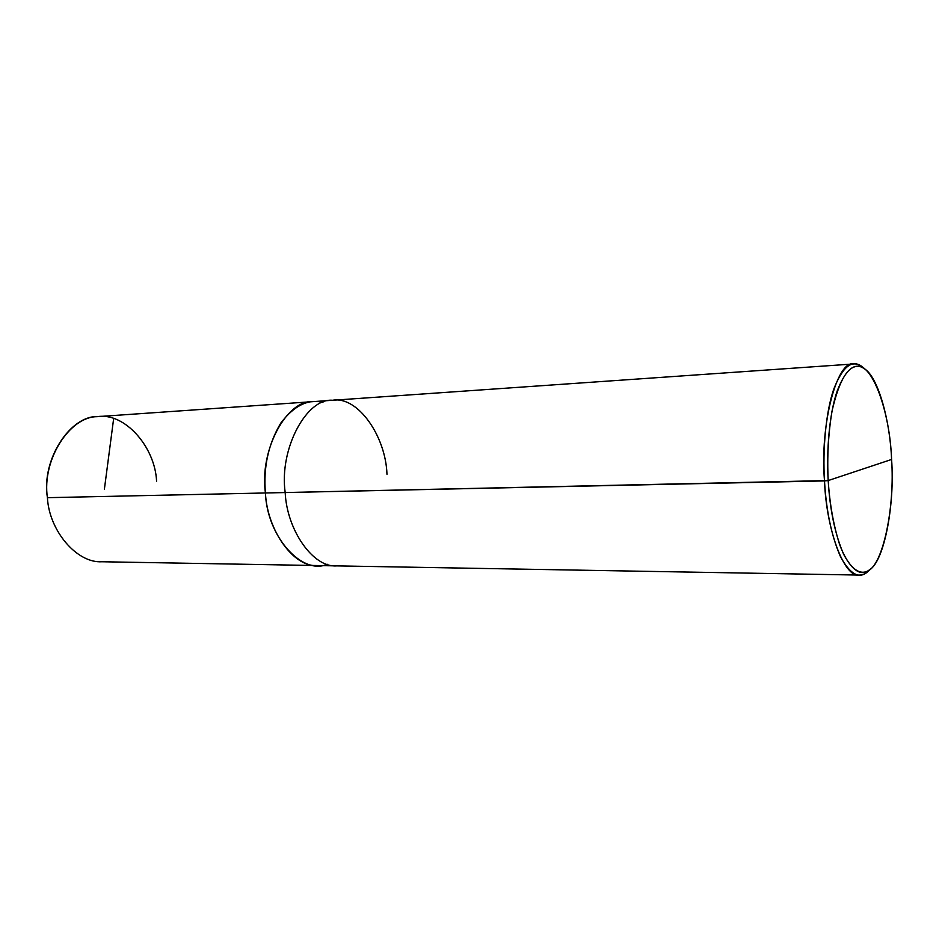 <?xml version="1.0" encoding="UTF-8"?>
<svg xmlns="http://www.w3.org/2000/svg" width="939" height="939" viewBox="0 0 939 939"><rect width="100%" height="100%" fill="white"/><g stroke="black" fill="none" stroke-linecap="round" stroke-linejoin="round"><path stroke-width="1.41" d="M265.432 492.975C263.237 467.305 268.331 444.03 280.738 423.16C294.095 405.589 308.168 398.676 322.957 402.408C308.168 398.676 294.095 405.589 280.738 423.16C268.331 444.03 263.237 467.305 265.432 492.975C267.122 530.112 293.52 567.579 317.417 565.548C293.52 567.579 267.122 530.112 265.432 492.975L47.419 497.682L265.432 492.975C267.028 537.131 302.628 575.513 327.171 564.245C302.628 575.513 267.028 537.131 265.432 492.975L285.186 492.552C286.876 530.089 313.11 567.954 336.819 565.888C313.11 567.954 286.876 530.089 285.186 492.552L824.501 480.921C826.25 529.561 844.196 578.119 859.396 575.079C863.328 575.114 867.061 573.048 870.617 568.858L866.814 572.473C858.622 579.034 849.854 573.788 840.511 556.721C831.578 536.251 826.238 510.98 824.501 480.921L828.198 480.557C827.013 457.187 828.268 434.123 831.966 411.364C838.445 382.959 846.485 367.994 856.098 366.48C872.002 361.679 890.008 411.787 891.581 459.464L828.198 480.557C829.888 509.842 835.064 534.491 843.727 554.48C852.788 571.158 861.298 576.323 869.256 569.961C884.28 561.98 895.02 503.938 891.581 459.464C895.055 506.579 883.071 565.466 867.436 571.112C858.95 575.49 848.023 567.32 839.525 544.221C833.468 525.03 829.689 503.809 828.198 480.557L891.581 459.464C890.172 421.13 878.071 376.163 864.021 368.546C854.584 361.973 845.652 369.414 837.236 390.859C829.395 413.336 826.32 450.579 828.198 480.557L265.432 492.975C259.199 449.746 287.158 399.239 313.157 401.622C287.158 399.239 259.199 449.746 265.432 492.975M859.396 575.079L102.046 561.757C76.622 563.447 49.016 530.347 47.419 497.682C41.046 459.676 70.636 414.862 98.266 416.587L332.512 400.272C306.713 397.831 278.977 448.842 285.186 492.552C278.977 448.842 306.713 397.831 332.512 400.272L853.903 363.945C837.248 359.473 819.677 424.17 824.501 480.921C822.564 450.157 825.757 411.939 833.844 388.922C842.529 366.961 851.743 359.379 861.45 366.163L865.429 369.567C861.486 365.494 857.636 363.628 853.903 363.945M156.578 481.155C155.064 446.811 124.535 412.08 97.245 416.67C69.662 416.47 41.703 460.075 47.419 497.682M386.974 474.289C385.788 436.177 357.736 395.73 332.512 400.272M104.405 489.09L113.678 418.383M866.814 572.473L869.256 569.961M861.45 366.163L864.021 368.546"/></g></svg>
